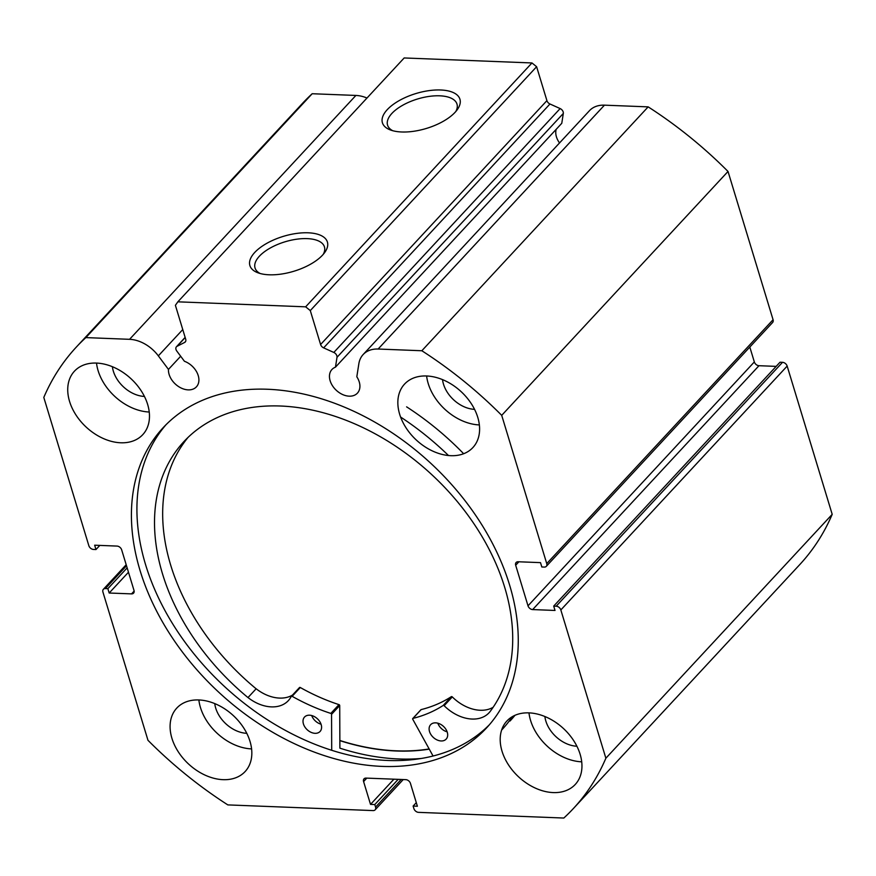 <?xml version="1.0" encoding="UTF-8"?>
<svg xmlns="http://www.w3.org/2000/svg" width="876" height="876" viewBox="0 0 876 876"><rect width="100%" height="100%" fill="white"/><g stroke="black" fill="none" stroke-linecap="round" stroke-linejoin="round"><path stroke-width="1.31" d="M429.152 748.958A220.424 155.862 42.9 0 1 339.855 740.472M185.197 337.545L177.051 346.316A4.238 3 -137.1 0 0 176.437 346.776A4.238 3 -137.1 0 0 175.999 349.513A4.238 3 -137.1 0 0 176.799 351.057L184.42 361.262A17.378 12.286 -137.1 0 1 198.228 375.585A17.378 12.286 -137.1 0 1 196.41 386.842A17.378 12.286 -137.1 0 1 181.551 388.21A17.378 12.286 -137.1 0 1 169.123 374.446A17.378 12.286 -137.1 0 1 168.455 369.409L180.675 356.247M559.523 142.941A17.378 12.286 42.9 0 1 556.446 136.875A17.378 12.286 42.9 0 1 556.205 129.298M518.888 561.79L515.679 565.239A4.238 3 42.9 0 1 516.128 562.502A4.238 3 42.9 0 1 518.132 561.757L540.492 562.633L541.817 566.98L544.303 567.079A4.238 3 -137.1 0 0 546.306 566.345A4.238 3 -137.1 0 0 546.744 563.596L501.707 415.344A339.111 239.794 -137.1 0 0 421.838 350.75L378.125 349.031A31.645 22.382 -137.1 0 0 363.146 354.55A31.645 22.382 -137.1 0 0 358.853 363.715L356.817 376.779A17.378 12.286 42.9 0 1 359.237 381.881A17.378 12.286 42.9 0 1 357.419 393.138A17.378 12.286 42.9 0 1 342.549 394.507A17.378 12.286 42.9 0 1 330.132 380.742A17.378 12.286 42.9 0 1 331.938 369.497A17.378 12.286 42.9 0 1 335.464 367.164L561.779 123.297L563.312 113.453L336.997 357.331A4.238 3 -137.1 0 0 333.811 352.448L323.638 347.871A4.238 3 42.9 0 1 320.594 344.509L310.29 310.586L305.636 306.83L177.85 301.826L175.397 305.308L185.701 339.231A4.238 3 42.9 0 1 185.263 341.979A4.238 3 42.9 0 1 184.65 342.428L185.679 341.333M401.69 131.98A40.504 18.221 163.1 0 1 390.357 129.944A40.504 18.221 163.1 0 1 391.616 105.657A40.504 18.221 163.1 0 1 440.65 89.987A40.504 18.221 163.1 0 1 457.327 109.588A40.504 18.221 163.1 0 1 401.69 131.98M455.794 111.537A36.266 16.316 -16.9 0 0 456.976 104.069A36.266 16.316 -16.9 0 0 439.719 95.812A36.266 16.316 -16.9 0 0 402.708 105.251A36.266 16.316 -16.9 0 0 387.564 125.158A36.266 16.316 -16.9 0 0 392.711 130.699M269.151 274.79A40.504 18.221 163.1 0 1 257.818 272.743A40.504 18.221 163.1 0 1 259.088 248.466A40.504 18.221 163.1 0 1 308.122 232.797A40.504 18.221 163.1 0 1 324.788 252.398A40.504 18.221 163.1 0 1 269.151 274.79M323.255 254.347A36.266 16.316 -16.9 0 0 324.438 246.879A36.266 16.316 -16.9 0 0 307.18 238.622A36.266 16.316 -16.9 0 0 270.18 248.061A36.266 16.316 -16.9 0 0 255.036 267.957A36.266 16.316 -16.9 0 0 260.172 273.509M165.925 424.827A220.632 156.016 -137.1 0 0 145.58 564.67A220.632 156.016 -137.1 0 0 300.862 738.205A220.632 156.016 -137.1 0 0 489.257 724.89M509.602 585.048A220.632 156.016 -137.1 0 0 351.834 410.373A220.632 156.016 -137.1 0 0 163.111 427.74A220.632 156.016 -137.1 0 0 140.083 570.594A220.632 156.016 -137.1 0 0 297.84 745.279A220.632 156.016 -137.1 0 0 486.563 727.912A220.632 156.016 -137.1 0 0 509.602 585.048M502.025 751.203A46.625 32.97 -137.1 0 0 535.367 788.115A46.625 32.97 -137.1 0 0 575.258 784.447A46.625 32.97 -137.1 0 0 580.12 754.247A46.625 32.97 -137.1 0 0 546.777 717.335A46.625 32.97 -137.1 0 0 506.897 721.003A46.625 32.97 -137.1 0 0 502.025 751.203M528.984 712.878A46.625 32.97 -137.1 0 0 530.571 720.433A46.625 32.97 -137.1 0 0 581.708 761.813M171.915 738.282A46.625 32.97 -137.1 0 0 205.247 775.205A46.625 32.97 -137.1 0 0 245.138 771.537A46.625 32.97 -137.1 0 0 249.999 741.337A46.625 32.97 -137.1 0 0 216.668 704.424A46.625 32.97 -137.1 0 0 176.777 708.093A46.625 32.97 -137.1 0 0 171.915 738.282M198.863 699.968A46.625 32.97 -137.1 0 0 200.462 707.523A46.625 32.97 -137.1 0 0 251.598 748.903M399.675 414.304A46.625 32.97 -137.1 0 0 433.018 451.228A46.625 32.97 -137.1 0 0 472.898 447.548A46.625 32.97 -137.1 0 0 477.77 417.359A46.625 32.97 -137.1 0 0 444.428 380.447A46.625 32.97 -137.1 0 0 404.537 384.115A46.625 32.97 -137.1 0 0 399.675 414.304M426.623 375.99A46.625 32.97 -137.1 0 0 428.222 383.546A46.625 32.97 -137.1 0 0 479.358 424.926M69.554 401.394A46.625 32.97 -137.1 0 0 102.897 438.318A46.625 32.97 -137.1 0 0 142.777 434.638A46.625 32.97 -137.1 0 0 147.65 404.449A46.625 32.97 -137.1 0 0 114.307 367.537A46.625 32.97 -137.1 0 0 74.427 371.205A46.625 32.97 -137.1 0 0 69.554 401.394M96.513 363.08A46.625 32.97 -137.1 0 0 98.101 370.636A46.625 32.97 -137.1 0 0 149.238 412.016M144.43 396.434A28.404 20.082 42.9 0 1 113.365 371.238A28.404 20.082 42.9 0 1 112.402 366.715M474.551 409.344A28.404 20.082 42.9 0 1 443.486 384.148A28.404 20.082 42.9 0 1 442.522 379.626M246.78 733.322A28.404 20.082 42.9 0 1 215.715 708.126A28.404 20.082 42.9 0 1 214.762 703.603M576.901 746.232A28.404 20.082 42.9 0 1 545.836 721.036A28.404 20.082 42.9 0 1 544.883 716.513M126.516 565.787L105.383 588.573A4.238 3 -137.1 0 0 103.368 589.307A4.238 3 -137.1 0 0 102.93 592.056L147.978 740.308A339.111 239.794 -137.1 0 0 227.837 804.902L373.11 810.585A4.238 3 -137.1 0 0 375.114 809.851A4.238 3 -137.1 0 0 375.563 807.103L401.197 779.465M366.803 778.118L363.595 781.578L370.526 804.398L374.786 804.562L375.563 807.103M363.595 781.578A4.238 3 42.9 0 1 364.033 778.83A4.238 3 42.9 0 1 366.048 778.096L405.796 779.651A4.238 3 42.9 0 1 410.45 783.407L417.381 806.227L413.122 806.062L413.899 808.603A4.238 3 -137.1 0 0 418.542 812.359L563.815 818.042A339.111 239.794 -137.1 0 0 573.408 808.504A339.111 239.794 -137.1 0 0 605.874 758.211L560.837 609.959A4.238 3 -137.1 0 0 556.183 606.203L782.509 362.325L780.023 362.226L553.698 606.104L556.183 606.203M532.663 609.576A4.238 3 42.9 0 1 528.009 605.82L754.335 361.941A4.238 3 -137.1 0 0 758.977 365.708L532.663 609.576L555.023 610.452L553.698 606.104M515.679 565.239L528.009 605.82M335.464 367.164L336.997 357.331M177.051 346.316L184.65 342.428M129.571 339.319L355.897 95.44L312.185 93.732L85.859 337.599L129.571 339.319A31.645 22.382 42.9 0 1 158.337 355.864L168.455 369.409M85.859 337.599A339.111 239.794 -137.1 0 0 76.267 347.148A339.111 239.794 -137.1 0 0 43.8 397.43L88.837 545.682A4.238 3 -137.1 0 0 93.491 549.449L95.977 549.548L94.652 545.2L117.023 546.077A4.238 3 42.9 0 1 121.665 549.832L133.995 590.402A4.238 3 42.9 0 1 133.557 593.151A4.238 3 42.9 0 1 131.542 593.884L134.137 591.092M105.383 588.573L107.868 588.672L109.182 593.019L131.542 593.884M312.185 93.732A339.111 239.794 -137.1 0 0 302.592 103.269L76.267 347.148M355.897 95.44A31.645 22.382 42.9 0 1 366.978 98.024M305.636 306.83L531.962 62.952L404.175 57.958L177.85 301.826M531.962 62.952L536.616 66.718L310.29 310.586M320.594 344.509L546.92 100.63L536.616 66.718M546.92 100.63A4.238 3 -137.1 0 0 549.964 103.992L323.638 347.871M333.811 352.448L560.136 108.569L549.964 103.992M560.136 108.569A4.238 3 42.9 0 1 563.312 113.453M546.744 563.596L773.07 319.718L728.022 171.466A339.111 239.794 -137.1 0 0 648.163 106.872L604.451 105.164A31.645 22.382 -137.1 0 0 589.471 110.683L363.146 354.55M773.07 319.718A4.238 3 42.9 0 1 772.632 322.467L546.306 566.345M754.335 361.941L749.812 347.06M776.18 366.376L758.977 365.708M782.509 362.325A4.238 3 42.9 0 1 787.163 366.091L560.837 609.959M573.408 808.504L799.733 564.626A339.111 239.794 -137.1 0 0 832.2 514.343L787.163 366.091M605.874 758.211L832.2 514.343M728.022 171.466L501.707 415.344M421.838 350.75L648.163 106.872M99.82 545.398L95.977 549.548M128.476 572.225L109.182 593.019M127.151 567.878L107.868 588.672M398.186 779.355L374.786 804.562M393.926 779.18L370.526 804.398M416.297 802.646L413.122 806.062M291.423 696.256L299.417 687.649A0.843 0.602 42.9 0 1 300.293 687.518A176.339 124.688 -137.1 0 0 338.968 704.622A0.843 0.602 42.9 0 1 339.713 705.541L339.888 748.17A229.961 162.607 -137.1 0 0 421.06 758.485M339.855 740.636A220.632 156.016 -137.1 0 0 429.251 749.133M433.051 755.999L412.749 719.251A0.843 0.602 42.9 0 1 412.979 718.397A176.339 124.688 -137.1 0 0 443.168 705.465A0.843 0.602 42.9 0 1 444.143 705.706A35.916 25.393 -137.1 0 0 489.049 712.779A35.916 25.393 -137.1 0 0 489.564 712.199L489.585 712.221A204.294 144.463 -137.1 0 0 505.791 591.059A204.294 144.463 -137.1 0 0 360.518 426.448A204.294 144.463 -137.1 0 0 183.861 441.657A204.294 144.463 -137.1 0 0 161.436 570.188A204.294 144.463 -137.1 0 0 247.985 697.581L247.996 697.559A35.916 25.393 -137.1 0 0 288.357 700.614A35.916 25.393 -137.1 0 0 291.259 696.431A0.843 0.602 42.9 0 1 292.135 696.31A176.339 124.688 -137.1 0 0 330.81 713.414A0.843 0.602 42.9 0 1 331.555 714.334L331.708 750.283M447.132 731.832A10.6 7.49 42.9 0 1 437.814 723.182M447.329 732.445A10.6 7.49 42.9 0 1 446.158 739.114A10.6 7.49 42.9 0 1 437.004 739.902A10.6 7.49 42.9 0 1 429.459 731.361A10.6 7.49 42.9 0 1 430.631 724.693A10.6 7.49 42.9 0 1 439.785 723.904A10.6 7.49 42.9 0 1 447.329 732.445M321.043 724.189A10.6 7.49 42.9 0 1 311.714 715.539M321.229 724.802A10.6 7.49 42.9 0 1 320.069 731.471A10.6 7.49 42.9 0 1 310.903 732.259A10.6 7.49 42.9 0 1 303.37 723.718A10.6 7.49 42.9 0 1 304.53 717.05A10.6 7.49 42.9 0 1 313.696 716.261A10.6 7.49 42.9 0 1 321.229 724.802M188.077 437.376A204.294 144.463 -137.1 0 0 169.594 561.407A204.294 144.463 -137.1 0 0 256.131 688.788M400.595 417.031A233.136 164.852 42.9 0 1 448.501 455.52M406.606 406.847A233.136 164.852 42.9 0 1 463.645 453.724M512.449 716.59A233.136 164.852 42.9 0 1 501.849 729.828M514.979 715.309A233.136 164.852 42.9 0 1 510.007 721.036M247.996 697.559L256.153 688.766A35.916 25.393 -137.1 0 0 292.507 695.062M420.798 709.976A0.843 0.602 42.9 0 1 421.137 709.604A176.339 124.688 -137.1 0 0 451.326 696.672A0.843 0.602 42.9 0 1 452.301 696.913A35.916 25.393 -137.1 0 0 493.166 707.26M378.125 349.031L604.451 105.164M158.337 355.864L182.766 329.551M331.555 714.334L339.713 705.541M330.81 713.414L338.968 704.622M292.135 696.31L300.293 687.518M443.168 705.465L451.326 696.672M412.979 718.397L421.137 709.604M444.143 705.706L452.301 696.913M403.234 779.552L375.114 809.851M103.368 589.307L126.188 564.724M176.437 346.776L185.143 337.391M291.325 696.332L299.483 687.55M412.76 718.528L420.918 709.735"/></g></svg>
